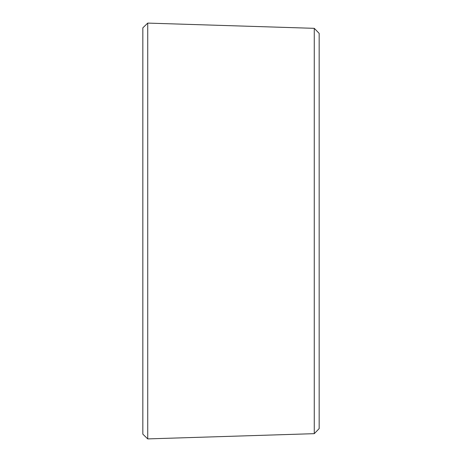 <?xml version="1.0" encoding="UTF-8"?>
<svg xmlns="http://www.w3.org/2000/svg" width="462" height="462" viewBox="0 0 462 462"><rect width="100%" height="100%" fill="white"/><g stroke="black" fill="none" stroke-linecap="round" stroke-linejoin="round"><path stroke-width="0.69" d="M147.73 23.1L147.73 438.9L142.833 434.153L142.833 27.847L147.73 23.1L314.27 28.332L314.27 433.668L147.73 438.9M314.27 28.332L319.167 33.385L319.167 428.615L314.27 433.668"/></g></svg>
